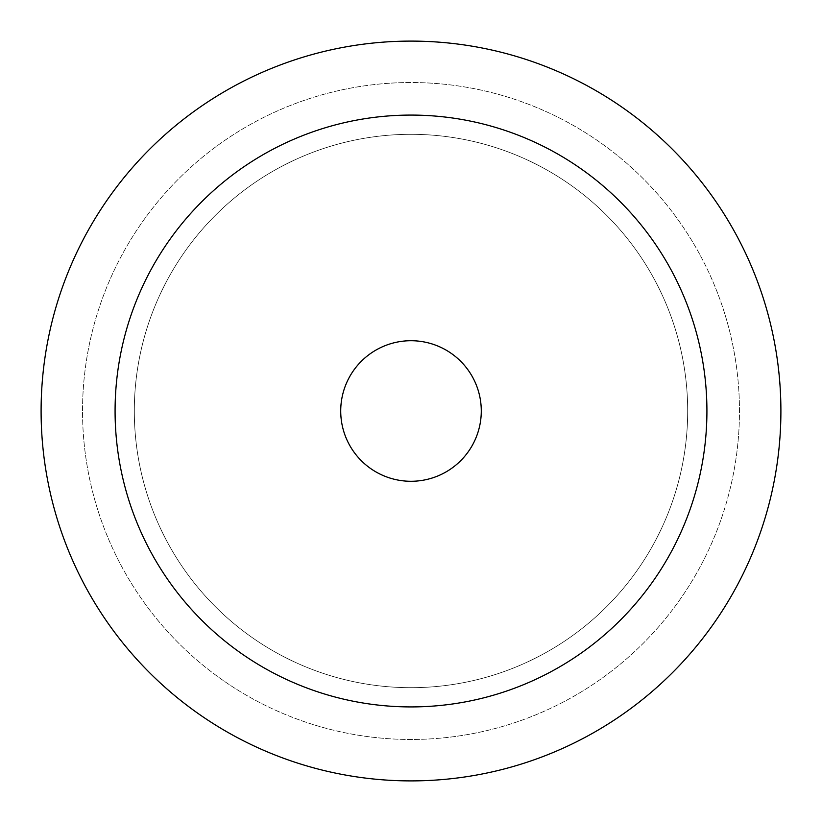 <?xml version="1.0" encoding="UTF-8"?>
<svg xmlns="http://www.w3.org/2000/svg" width="822" height="822" viewBox="0 0 822 822"><rect width="100%" height="100%" fill="white"/><g stroke="black" fill="none" stroke-linecap="round" stroke-linejoin="round"><path stroke-width="0.62" stroke-dasharray="4.11 3.08" d="M481.281 411A70.281 70.281 0 0 1 411 481.281A70.281 70.281 0 0 1 340.719 411A70.281 70.281 0 0 1 411 340.719A70.281 70.281 0 0 1 481.281 411M780.9 411A369.9 369.9 0 0 1 411 780.9A369.9 369.9 0 0 1 41.1 411A369.9 369.9 0 0 1 411 41.1A369.9 369.9 0 0 1 780.9 411M82.529 411A328.471 328.471 0 0 1 411 82.529A328.471 328.471 0 0 1 739.471 411A328.471 328.471 0 0 1 411 739.471A328.471 328.471 0 0 1 82.529 411A328.471 328.471 0 0 1 411 82.529A328.471 328.471 0 0 1 739.471 411A328.471 328.471 0 0 1 411 739.471A328.471 328.471 0 0 1 82.529 411A328.471 328.471 0 0 1 411 82.529A328.471 328.471 0 0 1 739.471 411A328.471 328.471 0 0 1 411 739.471A328.471 328.471 0 0 1 82.529 411A328.471 328.471 0 0 1 411 82.529A328.471 328.471 0 0 1 739.471 411A328.471 328.471 0 0 1 411 739.471A328.471 328.471 0 0 1 82.529 411M134.315 411A276.685 276.685 0 0 1 411 134.315A276.685 276.685 0 0 1 687.685 411A276.685 276.685 0 0 1 411 687.685A276.685 276.685 0 0 1 134.315 411A276.685 276.685 0 0 1 411 134.315A276.685 276.685 0 0 1 687.685 411A276.685 276.685 0 0 1 411 687.685A276.685 276.685 0 0 1 134.315 411A276.685 276.685 0 0 1 411 134.315A276.685 276.685 0 0 1 687.685 411A276.685 276.685 0 0 1 411 687.685A276.685 276.685 0 0 1 134.315 411A276.685 276.685 0 0 1 411 134.315A276.685 276.685 0 0 1 687.685 411A276.685 276.685 0 0 1 411 687.685A276.685 276.685 0 0 1 134.315 411"/><path stroke-width="1.23" d="M780.9 411A369.9 369.9 0 0 1 411 780.9A369.9 369.9 0 0 1 41.1 411A369.9 369.9 0 0 1 411 41.1A369.9 369.9 0 0 1 780.9 411A369.9 369.9 0 0 0 411 41.1A369.9 369.9 0 0 0 41.1 411M481.281 411A70.281 70.281 0 0 1 411 481.281A70.281 70.281 0 0 1 340.719 411A70.281 70.281 0 0 1 411 340.719A70.281 70.281 0 0 1 481.281 411M115.08 411A295.92 295.92 0 0 0 411 706.92A295.92 295.92 0 0 0 706.92 411A295.92 295.92 0 0 0 411 115.08A295.92 295.92 0 0 0 115.08 411"/></g></svg>
